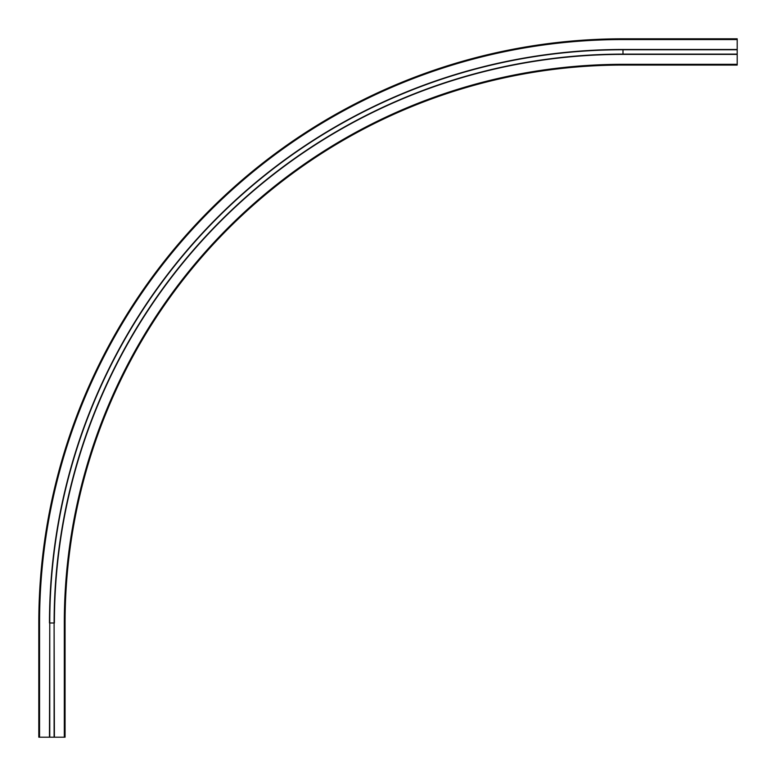 <?xml version="1.0" encoding="UTF-8"?>
<svg xmlns="http://www.w3.org/2000/svg" width="776" height="776" viewBox="0 0 776 776"><rect width="100%" height="100%" fill="white"/><g stroke="black" fill="none" stroke-linecap="round" stroke-linejoin="round"><path stroke-width="1.16" d="M49.47 737.2L49.761 622.992L49.761 737.2L38.8 737.2L38.8 622.992A584.192 584.192 0 0 1 622.992 38.8L737.2 38.8L737.2 65.068L622.992 65.068A557.925 557.925 0 0 0 65.068 622.992L65.068 737.2L54.107 737.2L54.107 622.992L54.398 737.2M49.761 737.2L54.107 737.2M737.2 49.47L622.992 49.47A573.522 573.522 0 0 0 49.47 622.992M737.2 39.557L622.992 39.557A583.426 583.426 0 0 0 39.557 622.992L39.557 737.2M64.311 737.2L64.311 622.992L65.068 622.992M737.2 64.311L622.992 64.311A558.681 558.681 0 0 0 64.311 622.992M737.2 54.398L622.992 54.398A568.585 568.585 0 0 0 54.398 622.992M622.992 39.557L622.992 38.8A584.192 584.192 0 0 0 38.8 622.992L39.557 622.992M622.992 49.47L622.992 49.761A573.231 573.231 0 0 0 49.761 622.992L54.107 622.992A568.876 568.876 0 0 1 622.992 54.107L622.992 54.398M737.2 49.761L622.992 49.761L622.992 54.107L737.2 54.107M622.992 64.311L622.992 65.068"/></g></svg>
